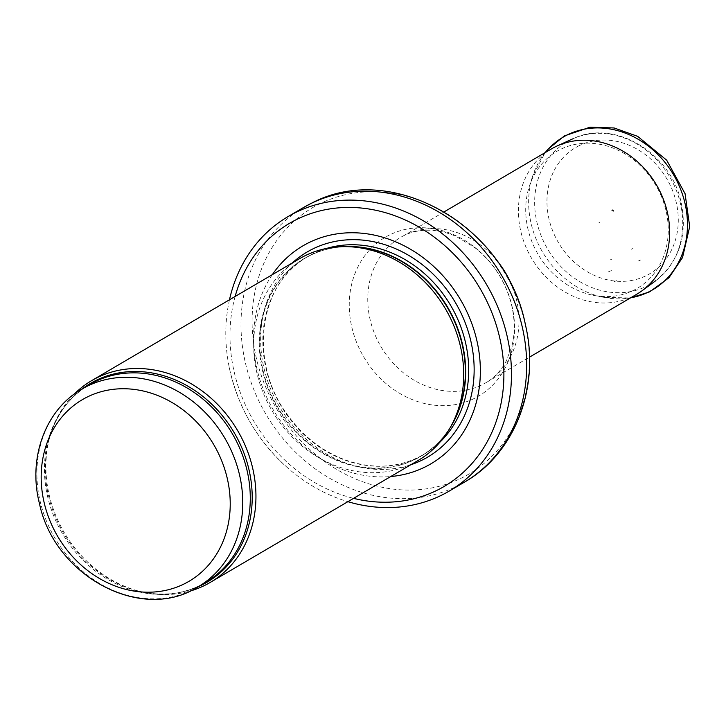 <?xml version="1.0" encoding="UTF-8"?>
<svg xmlns="http://www.w3.org/2000/svg" width="726" height="726" viewBox="0 0 726 726"><rect width="100%" height="100%" fill="white"/><g stroke="black" fill="none" stroke-linecap="round" stroke-linejoin="round"><path stroke-width="0.54" stroke-dasharray="3.63 2.72" d="M74.233 394.109A117.022 100.569 -120.4 0 0 51.02 432.814A117.022 100.569 -120.4 0 0 144.701 592.516A117.022 100.569 -120.4 0 0 189.813 591.145M299.466 258.737A117.022 100.569 -120.4 0 0 271.932 410.562A117.022 100.569 -120.4 0 0 417.886 460.611M272.332 274.646A126.388 108.619 -120.4 0 0 273.248 409.782A126.388 108.619 -120.4 0 0 390.76 476.528M229.47 299.793A159.157 136.778 -120.4 0 0 229.307 367.683A159.157 136.778 -120.4 0 0 288.558 468.678A159.157 136.778 -120.4 0 0 347.89 501.675M551.406 148.93A84.261 72.409 -120.4 0 0 531.577 258.247A84.261 72.409 -120.4 0 0 636.666 294.284M613.071 211.529A0.935 0.808 -120.4 0 0 612.163 209.887A0.935 0.808 -120.4 0 0 613.071 211.529M598.805 222.882A3.512 3.022 -120.4 0 0 599.422 222.455L598.805 222.882M612.091 258.991L610.684 259.636A41.473 35.638 -120.4 0 0 612.091 258.991M640.405 260.071L638.072 261.124A56.755 48.769 -120.4 0 0 640.405 260.071M633.018 248.464A42.97 36.935 59.6 0 1 631.203 249.281L633.018 248.464M632.528 290.836A79.415 68.253 -120.4 0 0 633.272 290.473A79.415 68.253 -120.4 0 0 641.693 166.98A79.415 68.253 -120.4 0 0 529.308 186.437A79.415 68.253 -120.4 0 0 593.151 295.264A79.415 68.253 -120.4 0 0 632.528 290.836M81.802 389.127A114.681 98.554 -120.4 0 0 54.822 537.921A114.681 98.554 -120.4 0 0 197.853 586.971M82.301 388.837A115.252 99.045 -120.4 0 0 50.384 434.82C57.708 412.559 70.694 395.851 89.334 384.707A114.681 98.554 -120.4 0 0 62.345 533.501A114.681 98.554 -120.4 0 0 205.385 582.551C186.564 593.387 165.646 596.563 142.641 592.098A115.252 99.045 -120.4 0 0 198.352 586.681M51.02 432.814L50.384 434.82A115.252 99.045 -120.4 0 0 142.641 592.098L144.701 592.516M344.305 246.631A114.681 98.554 -120.4 0 0 310.356 255.343A114.681 98.554 -120.4 0 0 304.72 258.365L310.283 255.37C322.199 249.581 335.022 246.668 348.77 246.631A114.817 98.663 -120.4 0 0 309.866 255.479A114.817 98.663 -120.4 0 0 290.536 426.235A114.817 98.663 -120.4 0 0 452.507 423.476C444.639 437.442 434.057 448.35 420.771 456.209A114.681 98.554 -120.4 0 0 450.329 427.378M326.464 248.455A114.681 98.554 -120.4 0 0 313.369 253.574A114.681 98.554 -120.4 0 0 307.733 256.596L304.72 258.365A114.681 98.554 -120.4 0 0 277.731 407.15A114.681 98.554 -120.4 0 0 420.771 456.209L423.784 454.44A114.681 98.554 -120.4 0 0 440.038 442.061M307.733 256.596A114.681 98.554 -120.4 0 0 280.744 405.389A114.681 98.554 -120.4 0 0 423.784 454.44C401.505 467.081 377.03 469.477 350.349 461.627C325.048 453.487 304.012 437.778 287.242 414.501C248.129 361.847 258.801 282.949 307.733 256.596M292.378 262.885A118.955 102.221 -120.4 0 0 279.22 406.279A118.955 102.221 -120.4 0 0 410.807 464.767M235.124 296.471A152.605 131.143 -120.4 0 0 353.544 498.354M303.305 207.636A159.157 136.778 -120.4 0 0 265.852 414.119A159.157 136.778 -120.4 0 0 464.359 482.2M320.148 203.607A154.438 132.722 -120.4 0 0 322.653 460.084A154.438 132.722 -120.4 0 0 529.299 358.98A154.438 132.722 -120.4 0 0 320.148 203.607M389.844 234.816A92.12 79.17 -120.4 0 0 391.341 387.802A92.12 79.17 -120.4 0 0 514.598 327.49A92.12 79.17 -120.4 0 0 389.844 234.816M495.631 259.055A84.261 72.409 -120.4 0 0 404.89 235.088A84.261 72.409 -120.4 0 0 400.743 237.311A84.261 72.409 -120.4 0 0 380.923 346.62A84.261 72.409 -120.4 0 0 486.012 382.666A84.261 72.409 -120.4 0 0 513.327 289.229M571.008 139.655A82.519 70.912 -120.4 0 0 548.03 249.708A82.519 70.912 -120.4 0 0 655.678 280.744A82.519 70.912 -120.4 0 0 669.871 177.126A82.519 70.912 -120.4 0 0 572.505 138.947A82.519 70.912 -120.4 0 0 571.008 139.655M579.194 145.672A73.163 62.881 -120.4 0 0 580.383 267.177A73.163 62.881 -120.4 0 0 678.284 219.279A73.163 62.881 -120.4 0 0 579.194 145.672M611.328 270.589L608.17 271.96A51.101 43.914 -120.4 0 0 611.328 270.589M650.251 284.401L649.779 284.628A82.782 71.139 -120.4 0 0 650.251 284.401M545.389 152.46A88.481 76.039 -120.4 0 0 532.621 176.209A88.481 76.039 -120.4 0 0 603.687 297.37A88.481 76.039 -120.4 0 0 630.649 297.814M614.314 281.643A62.418 53.642 -120.4 0 0 616.492 280.653L614.314 281.643M229.307 367.683C238.046 407.812 257.794 441.481 288.558 468.678M444.221 211.81L404.073 235.523C411.433 231.866 419.782 230.097 429.102 230.206C437.778 230.333 446.789 232.402 456.146 236.422L475.022 247.784C493.181 262.34 505.296 281.089 511.367 304.04C515.079 319.703 515.142 334.123 511.558 347.309L506.022 361.43C500.858 370.85 494.188 377.928 486.012 382.666L529.481 357.156M655.678 280.744C679.355 261.387 687.821 235.151 681.07 202.01C670.833 152.505 613.615 118.411 572.505 138.947M529.308 186.437L532.621 176.209L545.144 152.605M593.151 295.264L603.687 297.37L630.404 297.959M612.163 209.887L613.116 211.502"/><path stroke-width="1.09" d="M189.813 591.145A117.022 100.569 -120.4 0 0 210.132 582.479A117.022 100.569 -120.4 0 0 239.544 433.957A117.022 100.569 -120.4 0 0 97.466 377.511A117.022 100.569 -120.4 0 0 91.712 380.596A117.022 100.569 -120.4 0 0 74.233 394.109M210.132 582.479L417.886 460.611A117.022 100.569 -120.4 0 0 450.61 426.888A117.022 100.569 -120.4 0 0 445.419 308.786A117.022 100.569 -120.4 0 0 344.868 246.631A117.022 100.569 -120.4 0 0 305.21 255.643A117.022 100.569 -120.4 0 0 299.466 258.737L91.712 380.596M390.76 476.528A126.388 108.619 -120.4 0 0 472.572 325.711A126.388 108.619 -120.4 0 0 309.194 242.484A126.388 108.619 -120.4 0 0 272.332 274.646M347.89 501.675A159.157 136.778 -120.4 0 0 449.167 491.112A159.157 136.778 -120.4 0 0 489.161 289.111A159.157 136.778 -120.4 0 0 295.927 212.355A159.157 136.778 -120.4 0 0 288.113 216.548A159.157 136.778 -120.4 0 0 229.47 299.793M529.481 357.156L636.666 294.284A84.261 72.409 -120.4 0 0 642.002 290.772A84.261 72.409 -120.4 0 0 656.495 184.976A84.261 72.409 -120.4 0 0 557.069 145.99A84.261 72.409 -120.4 0 0 555.544 146.706A84.261 72.409 -120.4 0 0 551.406 148.93L444.221 211.81M87.438 386.105A114.681 98.554 -120.4 0 0 81.802 389.127C45.248 409.818 27.724 458.351 39.503 503.744C54.632 576.253 141.67 623.026 197.853 586.971A114.681 98.554 -120.4 0 0 226.675 441.417A114.681 98.554 -120.4 0 0 87.438 386.105M87.583 396.85A105.324 90.514 59.6 0 1 230.224 502.809A105.324 90.514 59.6 0 1 89.298 571.761A105.324 90.514 59.6 0 1 87.583 396.85M197.853 586.971L205.385 582.551A114.681 98.554 -120.4 0 0 234.208 436.998A114.681 98.554 -120.4 0 0 94.97 381.685A114.681 98.554 -120.4 0 0 89.334 384.707L81.802 389.127M198.352 586.681A115.252 99.045 -120.4 0 0 238.691 441A115.252 99.045 -120.4 0 0 96.122 380.351A115.252 99.045 -120.4 0 0 82.301 388.837M450.61 426.888L452.507 423.476A114.817 98.663 -120.4 0 0 447.425 307.615A114.817 98.663 -120.4 0 0 348.77 246.631L344.868 246.631M450.329 427.378A114.681 98.554 -120.4 0 0 447.751 307.416A114.681 98.554 -120.4 0 0 344.305 246.631M440.038 442.061A114.681 98.554 -120.4 0 0 450.773 305.646A114.681 98.554 -120.4 0 0 326.464 248.455M410.807 464.767A118.955 102.221 -120.4 0 0 462.262 315.765A118.955 102.221 -120.4 0 0 313.051 248.818A118.955 102.221 -120.4 0 0 292.378 262.885M353.544 498.354A152.605 131.143 -120.4 0 0 500.65 342.155A152.605 131.143 -120.4 0 0 297.215 219.179A152.605 131.143 -120.4 0 0 235.124 296.471M311.118 203.443A159.157 136.778 -120.4 0 0 303.305 207.636L311.608 203.18C393.147 159.874 507.02 227.465 525.452 324.939C540.189 386.786 515.46 453.178 464.359 482.2A159.157 136.778 -120.4 0 0 504.352 280.2A159.157 136.778 -120.4 0 0 311.118 203.443M513.327 289.229A84.261 72.409 -120.4 0 0 495.631 259.055M630.649 297.814A88.481 76.039 -120.4 0 0 648.472 292.043A88.481 76.039 -120.4 0 0 667.666 165.864A88.481 76.039 -120.4 0 0 545.389 152.46M449.167 491.112L464.359 482.2M288.113 216.548L303.305 207.636M572.505 138.947L557.069 145.99M655.678 280.744L642.002 290.772M545.144 152.605L547.985 149.247L564.32 135.934L590.102 127.177L614.151 127.976L637.664 136.352L666.677 160.174L685.063 193.67L689.7 226.585L682.522 257.567L668.955 277.74L649.716 291.834L630.404 297.959"/></g></svg>
